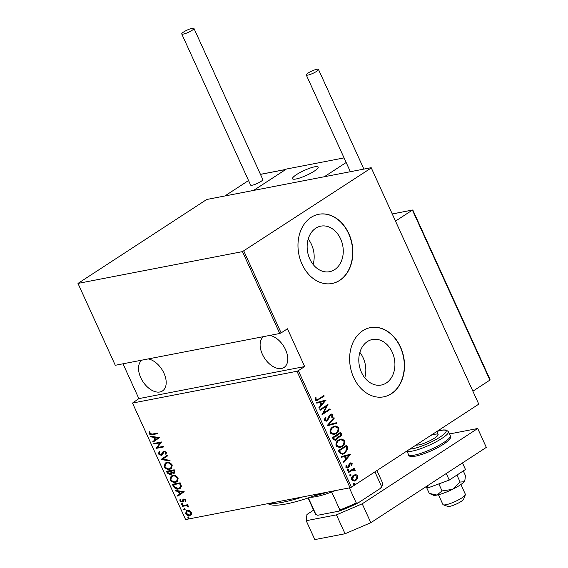 <?xml version="1.0" encoding="UTF-8"?>
<svg xmlns="http://www.w3.org/2000/svg" width="568" height="568" viewBox="0 0 568 568"><rect width="100%" height="100%" fill="white"/><g stroke="black" fill="none" stroke-linecap="round" stroke-linejoin="round"><path stroke-width="0.85" d="M386.297 382.988A23.196 17.842 79.1 0 0 393.51 355.476A23.196 17.842 79.1 0 0 372.452 339.494A23.196 17.842 79.1 0 0 367.418 341.553A23.196 17.842 79.1 0 0 360.204 369.058A23.196 17.842 79.1 0 0 381.263 385.04A23.196 17.842 79.1 0 0 386.297 382.988M364.77 377.777A23.196 17.842 79.1 0 0 359.856 352.387M334.644 269.637A23.196 17.842 79.1 0 0 341.858 242.131A23.196 17.842 79.1 0 0 320.799 226.149A23.196 17.842 79.1 0 0 315.765 228.208A23.196 17.842 79.1 0 0 308.552 255.714A23.196 17.842 79.1 0 0 329.603 271.696A23.196 17.842 79.1 0 0 334.644 269.637M313.11 264.432A23.196 17.842 79.1 0 0 308.204 239.043M339.77 280.365A35.252 27.122 79.1 0 0 350.733 238.553A35.252 27.122 79.1 0 0 318.733 214.271A35.252 27.122 79.1 0 0 311.079 217.395A35.252 27.122 79.1 0 0 300.117 259.207A35.252 27.122 79.1 0 0 332.117 283.489A35.252 27.122 79.1 0 0 339.77 280.365M332.003 283.51A35.252 27.122 79.1 0 0 339.55 280.407A35.252 27.122 79.1 0 0 350.534 238.666A35.252 27.122 79.1 0 0 318.62 214.292M391.43 393.709A35.252 27.122 79.1 0 0 402.385 351.897A35.252 27.122 79.1 0 0 370.386 327.615A35.252 27.122 79.1 0 0 362.732 330.739A35.252 27.122 79.1 0 0 351.769 372.551A35.252 27.122 79.1 0 0 383.769 396.833A35.252 27.122 79.1 0 0 391.43 393.709M383.663 396.855A35.252 27.122 79.1 0 0 391.203 393.752A35.252 27.122 79.1 0 0 402.187 352.011A35.252 27.122 79.1 0 0 370.279 327.637M269.786 335.411A18.503 11.282 56.9 0 1 285.555 349.696A18.503 11.282 56.9 0 1 284.057 367.446A18.503 11.282 56.9 0 1 262.345 354.183A18.503 11.282 56.9 0 1 263.595 336.611M148.198 358.926A18.503 11.282 56.9 0 1 163.967 373.211A18.503 11.282 56.9 0 1 162.469 390.954A18.503 11.282 56.9 0 1 140.757 377.699A18.503 11.282 56.9 0 1 142.007 360.119M188.022 517.249L188.924 517.689L188.533 518.378L187.632 517.938L188.491 516.944M188.924 517.689L188.533 518.378L188.917 518.13M184.16 508.772L185.061 509.212L184.671 509.901L183.769 509.46L184.628 508.466M185.061 509.212L184.671 509.901L185.047 509.659M181.774 503.546L182.676 503.986L182.292 504.675L181.391 504.235L182.243 503.241M182.676 503.986L182.292 504.675L182.669 504.427M184.202 491.696L177.819 496.162L177.536 495.545L179.602 494.16L178.352 491.412L175.462 490.986L175.178 490.369L184.202 491.696M172.573 475.501C174.518 474.919 176.392 475.771 178.203 478.057L177.216 481.692L175.704 482.275C173.758 482.857 171.891 481.991 170.095 479.683L171.11 476.062L172.573 475.501M166.651 462.501C168.589 461.919 170.471 462.771 172.281 465.057L171.295 468.692L169.775 469.274C167.837 469.857 165.963 468.998 164.166 466.683L165.189 463.062L166.651 462.501M158.365 453.946L159.161 451.652L159.8 452.128L159.161 453.804L161.056 454.826L162.973 451.773L163.989 451.184L166.509 452.391L165.963 454.336L165.245 453.896L165.678 452.476L164.28 451.737L161.987 455.11L161.298 455.387L158.365 453.946L159.629 451.347M161.056 454.826L162.178 454.137L162.973 451.773L163.989 451.184M166.296 453.946L165.714 453.591L166.147 452.171L164.748 451.432L163.47 452.362M159.544 437.587L153.161 442.053L152.877 441.435L154.943 440.051L153.694 437.303L150.797 436.877L150.52 436.26L159.544 437.587M152.338 434.066L157.485 433.072L157.741 433.632L152.515 434.648C151.4 435.223 150.264 434.889 149.107 433.64L149.285 431.886L150.037 432.12L149.924 433.533L152.338 434.066M154.063 444.034L153.8 443.466L161.539 441.968L157.435 447.527L163.534 446.349L163.797 446.917L156.058 448.408L160.148 442.855L154.063 444.034L154.361 443.36M161.078 459.427L167.524 455.11L167.808 455.728L162.604 459.214L169.889 460.286L170.166 460.904L161.142 459.569L167.532 455.117M166.488 471.298L174.227 469.8L174.788 471.035L174.504 473.144L171.806 473.009L171.181 474.394L170.421 474.685L167.283 473.045L166.488 471.298M173.332 486.322L172.409 484.298L180.148 482.8L181.419 486.251L180.255 488.324L178.629 488.934C176.712 489.595 174.951 488.728 173.332 486.322L173.801 486.016L172.97 484.185M185.821 499.982L185.601 501.423L184.934 501.118L185.118 500.103L184.046 499.57L182.953 501.686L182.186 502.084L179.9 500.969L180.028 499.421L180.731 499.712L180.588 500.82L181.895 501.523L182.995 499.4L183.762 499.009L185.821 499.982M185.814 501.004L185.402 500.813L185.587 499.797L184.515 499.265L183.613 499.833M182.953 501.686L182.186 502.084L182.655 501.778L180.368 500.664L179.9 500.969M181.895 501.523L182.832 500.948L183.073 500.089L182.605 500.394M183.073 500.089L183.464 499.094L182.995 499.4L183.762 499.009M182.193 505.769L187.852 504.675L188.107 505.243L187.277 505.399L188.789 506.5L188.853 507.096L186.347 505.712L182.456 506.336L182.193 505.769M189.705 510.738L191.494 512.428L191.409 514.473L189.705 515.538C188.278 515.943 186.922 515.283 185.637 513.557L186.375 510.845L187.39 510.454L189.705 510.738M122.993 363.797L138.869 398.615L132.507 403.067L185.594 519.564L350.065 487.756L296.979 371.266L298.342 370.677L351.436 487.174L478.774 404.146L371.195 167.681L206.724 199.482L77.979 283.425L242.458 251.624L371.16 168.014M132.507 403.067L296.979 371.266M371.195 167.681L478.774 404.146M77.979 283.425L115.29 365.288L279.761 333.487L242.458 251.624M355.98 474.635L357.826 475.863L357.691 478.37L355.866 480.436L354.333 481.082L351.627 479.903C351.28 477.773 351.919 476.254 353.552 475.345L355.98 474.635L357.826 475.863M348.191 472.065L354.176 468.16L354.432 468.721L353.552 469.296L355.121 469.935L355.17 470.623L352.565 470.091L348.447 472.626L348.191 472.065M352.92 469.977L348.376 472.469M352.153 463.417L351.883 465.256L351.187 465.192L351.407 463.878L350.293 463.722L349.093 466.775L347.403 467.982L345.891 467.308L346.061 465.384L346.792 465.412L346.615 466.811L347.978 467.066L349.185 464.006L350.839 462.828L352.153 463.417L351.713 463.502L351.443 465.341M350.967 463.964L350.229 463.651L349.824 464.248M347.332 467.265L347.978 467.066M339.33 452.618L338.4 450.587L346.594 445.248L347.85 448.834L344.84 453.349L342.575 454.336L339.33 452.618M332.479 437.587L340.672 432.248L341.233 433.483C341.716 435.038 341.347 436.146 340.125 436.82L338.045 437.232L336.547 439.888L335.404 440.377L333.274 439.341L332.479 437.587M327.069 425.723L333.977 417.558L334.261 418.169L328.68 424.765L336.334 422.734L336.618 423.345L327.069 425.723M320.054 410.323L319.798 409.755L327.992 404.416L323.526 413.007L329.987 408.797L330.242 409.358L322.049 414.704L326.501 406.12L320.054 410.323M318.485 399.07L323.93 395.513L324.193 396.081L316.589 400.752L315.091 400.035L315.318 397.834L316.106 397.77L315.95 399.531L316.887 399.915L318.485 399.07M243.821 251.042L281.124 332.898L279.761 333.487M138.869 398.615L304.661 366.559L287.444 328.78L281.124 332.898M304.661 366.559L298.342 370.677M325.996 400.035L319.152 408.342L318.875 407.732L321.083 405.112L319.834 402.364L316.795 403.166L316.511 402.556L325.996 400.035M324.342 420.341L325.237 417.203L325.904 417.487L325.194 419.802L327.161 420.171L329.262 415.599L330.342 414.427L331.329 414.008L332.969 414.739L332.351 417.331L331.606 417.132L332.095 415.215L330.633 414.967L327.402 420.739L326.323 421.193L324.342 420.341M326.288 420.462L327.161 420.171M330.91 414.825L330.193 415.052L329.326 416.174L329.774 416.088M332.869 426.887L335.163 425.929L338.741 427.406C339.174 430.345 338.258 432.425 336 433.647L333.778 434.591L330.15 433.079C329.738 430.168 330.647 428.109 332.869 426.887M338.791 439.888L341.084 438.929L344.662 440.406C345.096 443.345 344.18 445.426 341.922 446.64L339.707 447.591L336.071 446.072C335.66 443.168 336.568 441.102 338.791 439.888M350.655 454.144L343.81 462.451L343.534 461.841L345.742 459.221L344.492 456.473L341.453 457.275L341.169 456.665L350.655 454.144M347.801 469.566L348.745 469.686L348.319 470.695L347.375 470.574L347.801 469.566L348.745 469.686L348.298 469.771L347.872 470.78L348.319 470.695L347.375 470.574M350.186 474.791L351.123 474.912L350.697 475.92L349.76 475.806L350.186 474.791L351.123 474.912L350.683 474.997L350.257 476.005L350.697 475.92L349.76 475.806M354.049 483.269L354.986 483.389L354.56 484.397L353.623 484.277L354.049 483.269L354.986 483.389L354.546 483.475L354.12 484.483L354.56 484.397L353.623 484.277M351.436 487.174L350.065 487.756M323.561 395.761L324.193 396.081M323.746 396.166L316.369 400.781M315.297 397.884L316.106 397.77M315.659 397.856L315.432 399.105L315.872 399.02M315.432 399.105L315.95 399.531M315.51 399.616L316.667 399.936M325.563 400.149L326.06 400.177M325.613 400.262L319.024 408.058M316.781 403.138L319.834 402.364M324.449 401.136L320.359 402.187L321.353 404.359L321.793 404.274L324.449 401.136L320.806 402.101L321.793 404.274M320.359 402.187L320.806 402.101M327.558 404.693L323.085 413.092L323.526 413.007M329.618 409.038L330.242 409.358M329.802 409.45L322.02 414.519M319.983 410.167L326.501 406.12M325.088 417.409L325.904 417.487M325.464 417.572L324.747 419.887L325.194 419.802M324.747 419.887L326.714 420.256M331.108 414.065L332.969 414.739M332.521 414.825L331.911 417.416M330.69 414.839L330.193 415.052M329.326 416.174L328.907 417.572L329.355 417.487M328.907 417.572L326.962 420.824L327.402 420.739M326.962 420.824L326.11 421.222M333.664 417.927L334.261 418.169M333.814 418.254L328.68 424.765M335.908 422.848L336.618 423.345M336.178 423.43L327.125 425.837M334.942 425.979L338.741 427.406M338.294 427.491C338.734 430.43 337.818 432.511 335.56 433.732L336 433.647M335.56 433.732L333.558 434.626M334.701 426.745L332.692 427.541C330.888 428.535 330.171 430.217 330.541 432.589L333.757 433.867M335.745 433.079C337.555 432.078 338.279 430.381 337.91 427.981L334.921 426.696L333.132 427.455C331.329 428.45 330.611 430.132 330.981 432.504L333.977 433.831L335.745 433.079M330.541 432.589L330.981 432.504M332.692 427.541L333.132 427.455M340.303 432.489L340.793 433.569L341.233 433.483M340.793 433.569C341.276 435.123 340.899 436.231 339.678 436.906L340.125 436.82M339.678 436.906L338.798 437.325M336.547 439.888L338.045 437.232M336.1 439.973L335.177 440.413M333.515 438.531L335.624 439.596L336.284 439.32L337.243 437.253L336.625 435.62L333.139 437.694L333.515 438.531L335.404 439.625M337.2 435.542L339.181 436.543L339.849 436.267L340.445 434.137L340.09 433.363L337.023 435.159L338.961 436.572M337.023 435.159L337.64 435.457M340.09 433.363L337.463 435.074M333.139 437.694L333.579 437.608L333.956 438.446M336.625 435.62L333.579 437.608M340.864 438.972L344.662 440.406M344.222 440.491C344.655 443.43 343.739 445.511 341.482 446.725L341.922 446.64M341.482 446.725L339.486 447.627M340.623 439.746L338.613 440.534C336.81 441.535 336.093 443.217 336.462 445.589L339.678 446.867M341.666 446.079C343.477 445.071 344.201 443.374 343.832 440.981L340.843 439.696L339.053 440.448C337.257 441.45 336.54 443.132 336.902 445.504L339.905 446.824L341.666 446.079M336.462 445.589L336.902 445.504M338.613 440.534L339.053 440.448M346.224 445.49L346.757 446.654L347.197 446.569M346.757 446.654L347.41 448.919L347.85 448.834M347.41 448.919L344.84 453.349M344.4 453.434L342.355 454.372M340.473 453.2L342.852 453.541L344.584 452.788L346.92 449.004L346.011 446.356L339.06 450.687L340.473 453.2L342.639 453.576M346.011 446.356L339.501 450.601L340.914 453.115M339.06 450.687L339.501 450.601M350.222 454.258L350.719 454.286M350.271 454.372L343.683 462.167M341.439 457.247L344.492 456.473M349.107 455.245L345.017 456.296L346.011 458.468L346.452 458.383L349.107 455.245L345.465 456.21L346.452 458.383M345.017 456.296L345.465 456.21M349.384 464.333L348.645 466.86L349.093 466.775M348.645 466.86L347.829 467.698L348.269 467.613M347.829 467.698L347.183 468.011M346.011 465.483L346.792 465.412M346.352 465.497L346.175 466.896L346.615 466.811M346.175 466.896L347.538 467.152M350.612 462.885L351.713 463.502M347.36 469.651L348.298 469.771M353.807 468.401L354.432 468.721M353.992 468.806L353.552 469.296M353.111 469.381L355.121 469.935M354.68 470.02L354.73 470.709M352.707 470.006L352.124 470.176M349.739 474.876L350.683 474.997M357.378 475.948L357.244 478.455L357.691 478.37M357.244 478.455L355.866 480.436M355.426 480.521L354.12 481.11M354.865 474.741L355.54 474.72M354.73 475.48L353.36 475.998L351.919 479.506L354.226 480.386M355.603 479.875L357.087 476.339L354.957 475.423L353.8 475.913L352.359 479.42L354.446 480.358L355.603 479.875M351.919 479.506L352.359 479.42M353.36 475.998L353.8 475.913M353.601 483.354L354.546 483.475M157.648 433.434L152.984 434.342C151.869 434.918 150.733 434.584 149.576 433.334L149.107 433.64M149.576 433.334L149.753 431.581M153.623 441.741L153.346 441.13L152.877 441.435M153.346 441.13L154.943 440.051M155.412 439.746L154.162 436.998L153.694 437.303M154.162 436.998L150.797 436.877M155.611 439.611L158.55 437.644L154.617 437.438L155.611 439.611L158.089 437.949L154.617 437.438M158.55 437.644L158.089 437.949M163.705 446.718L156.058 448.408M156.527 448.102L156.001 448.28M156.463 447.975L160.148 442.855M160.616 442.55L154.531 443.729M161.518 454.521L162.178 454.137M165.714 453.591L165.245 453.896M166.147 452.171L165.678 452.476M164.748 451.432L163.939 452.057M162.214 454.947L161.298 455.387M161.766 455.082L158.834 453.64M169.988 460.499L161.142 459.569M171.515 468.536L169.775 469.274M170.244 468.969C168.305 469.551 166.431 468.692 164.635 466.378L164.166 466.683M164.635 466.378L165.43 462.92M170.698 468.259L171.969 464.936C170.499 463.026 168.973 462.302 167.382 462.764L165.749 463.516L164.954 466.505C166.403 468.451 167.922 469.182 169.52 468.714L170.698 468.259L171.5 465.242C170.031 463.332 168.504 462.608 166.914 463.069L165.749 463.516M171.969 464.936L171.5 465.242M167.382 462.764L166.914 463.069M174.717 472.974L173.787 473.421M174.255 473.116L171.806 473.009M171.387 474.23L170.421 474.685M170.89 474.379L167.752 472.739L167.283 473.045M167.752 472.739L167.042 471.191M170.634 473.818L171.508 472.434L170.883 470.851L168.007 471.404L167.539 471.71L167.922 472.548L170.166 474.124L171.067 473.648M173.986 472.555L174.511 470.993L174.156 470.212L171.678 470.695L171.38 471.383L173.517 472.86L174.397 472.399M174.511 470.993L174.042 471.298L173.687 470.517L171.209 471M174.156 470.212L173.687 470.517M173.517 472.86L174.042 471.298M171.508 472.434L171.039 472.739L170.414 471.156L167.539 471.71M170.883 470.851L170.414 471.156M170.166 474.124L171.039 472.739M177.436 481.536L175.704 482.275M176.172 481.969C174.227 482.551 172.36 481.685 170.563 479.378L170.095 479.683M170.563 479.378L171.351 475.92M176.627 481.252L177.891 477.936C176.421 476.019 174.894 475.295 173.304 475.757L171.671 476.509L170.876 479.506C172.324 481.444 173.851 482.182 175.448 481.707L176.627 481.252L177.422 478.242C175.952 476.325 174.426 475.601 172.835 476.062L171.671 476.509M177.891 477.936L177.422 478.242M173.304 475.757L172.835 476.062M180.482 488.16L178.629 488.934M179.097 488.629C177.18 489.289 175.42 488.423 173.801 486.016M179.616 487.905L181 485.754L180.077 483.212L173.46 484.71L174.866 487.316L178.373 488.366L179.616 487.905L180.532 486.059L179.609 483.517L173.46 484.71M180.077 483.212L179.609 483.517M181 485.754L180.532 486.059M178.281 495.85L178.004 495.239L177.536 495.545M178.004 495.239L179.602 494.16M180.07 493.855L178.821 491.107L178.352 491.412M178.821 491.107L175.462 490.986M180.269 493.72L183.215 491.753L179.275 491.547L180.269 493.72L182.747 492.058L179.275 491.547M183.215 491.753L182.747 492.058M185.402 500.813L184.934 501.118M185.587 499.797L185.118 500.103M184.515 499.265L184.075 499.528M183.421 501.381L182.655 501.778M180.368 500.664L180.496 499.116M182.364 501.217L182.832 500.948L182.364 501.217M182.761 504.37L181.859 503.93M188.015 505.044L187.277 505.399M188.846 506.663L188.1 506.89M188.569 506.585L188.051 506.535M188.519 506.23L186.815 505.406L186.347 505.712M186.815 505.406L182.456 506.336M182.924 506.031L182.754 505.662M185.14 509.595L184.238 509.155M190.976 514.97L189.705 515.538M190.174 515.233C188.746 515.637 187.39 514.977 186.105 513.252L185.637 513.557M186.105 513.252L186.616 510.703M190.216 514.679L191.267 512.258L188.107 510.71L186.886 511.314L186.332 513.422L189.442 514.977L190.216 514.679L190.798 512.563L187.646 511.015L186.886 511.314M191.267 512.258L190.798 512.563M188.107 510.71L187.646 511.015M189.002 518.073L188.1 517.633M268.479 503.539A79.307 15.151 -24.5 0 0 302.801 496.901M320.785 493.422A75.785 14.477 155.5 0 1 270.034 504.526L267.67 503.695M335.319 490.61A37.012 7.072 155.5 0 1 331.698 492.002A37.012 7.072 155.5 0 1 310.341 497.213M314.423 495.779A38.773 7.405 -24.5 0 0 327.175 492.186M349.37 487.891L356.228 502.936L358.081 502.95A35.954 6.866 155.5 0 1 338.968 511.157L317.739 515.261L315.964 514.572L308.36 497.88M380.553 488.295L381.547 486.428A37.012 7.072 -24.5 0 0 382.598 484.724L382.065 486.059A35.954 6.866 155.5 0 1 380.553 488.295L358.081 502.95M374.908 471.866L381.547 486.428M338.968 511.157L339.877 509.95A37.012 7.072 -24.5 0 0 356.228 502.936M331.698 492.002L339.877 509.95M382.598 484.724A37.012 7.072 -24.5 0 0 382.669 483.176L376.918 470.56M308.069 497.98L315.311 513.877A37.012 7.072 -24.5 0 0 315.964 514.572M314.189 171.188A14.101 2.691 155.5 0 1 300.77 177.649A14.101 2.691 155.5 0 1 292.513 178.75A14.101 2.691 155.5 0 1 296.503 174.61A14.101 2.691 155.5 0 1 309.929 168.149A14.101 2.691 155.5 0 1 318.179 167.056A14.101 2.691 155.5 0 1 314.189 171.188M285.86 169.427L253.591 190.422L286.364 169.058L344.066 157.897M248.543 180.532L224.85 195.981L324.328 176.74L346.168 162.505M465.341 494.792L463.573 499.258A8.811 1.683 155.5 0 1 458.774 502.836A8.811 1.683 155.5 0 1 450.743 506.123A8.811 1.683 155.5 0 1 447.847 506.429L443.317 504.831A12.34 2.357 -24.5 0 0 447.378 504.405A12.34 2.357 -24.5 0 0 458.625 499.805A12.34 2.357 -24.5 0 0 465.341 494.792A12.34 2.357 -24.5 0 0 465.362 494.281L460.911 484.504M438.46 494.735L442.912 504.512A12.34 2.357 -24.5 0 0 443.317 504.831M313.075 167.177A14.101 2.691 -24.5 0 0 299.095 173.048A14.101 2.691 -24.5 0 0 292.513 178.75A14.101 2.691 -24.5 0 0 297.618 178.622A14.101 2.691 -24.5 0 0 311.605 172.75A14.101 2.691 -24.5 0 0 318.179 167.056A14.101 2.691 -24.5 0 0 313.075 167.177M412.872 210.714L412.404 210.096L395.541 221.094M412.865 210.146L490.021 379.445L489.879 380.113L473.016 391.111M392.275 213.937L412.602 210.011L392.296 213.987M192.041 30.367A6.695 1.278 -24.5 0 0 193.936 28.4A6.695 1.278 -24.5 0 0 190.017 28.918A6.695 1.278 -24.5 0 0 183.641 31.993A6.695 1.278 -24.5 0 0 181.746 33.952A6.695 1.278 -24.5 0 0 185.665 33.434A6.695 1.278 -24.5 0 0 192.041 30.367M181.746 33.952L250.616 185.083A6.695 1.278 -24.5 0 0 254.535 184.557A6.695 1.278 -24.5 0 0 260.911 181.49A6.695 1.278 -24.5 0 0 262.806 179.523L193.936 28.4M316.816 69.289A6.695 1.278 -24.5 0 0 309.865 72.001A6.695 1.278 -24.5 0 0 306.273 74.969A6.695 1.278 -24.5 0 0 307.92 75.09A6.695 1.278 -24.5 0 0 314.878 72.377A6.695 1.278 -24.5 0 0 318.463 69.41A6.695 1.278 -24.5 0 0 316.816 69.289M449.494 433.952L477.709 428.499L486.315 447.392L370.819 522.695L345.06 533.75L314.821 539.6L306.209 520.707L336.455 514.864L362.214 503.802L370.819 522.695M477.709 428.499L362.214 503.802M306.209 520.707L306.947 514.487L313.614 510.142M345.06 533.75L336.455 514.864M430.729 435.471A12.34 2.357 155.5 0 1 438.105 434.456A12.34 2.357 155.5 0 1 434.612 438.077A12.34 2.357 155.5 0 1 416.081 445.021M463.289 470.922L465.448 475.665L464.908 480.13L464.113 481.763L460.13 482.062L452.405 489.396L442.039 490.922L436.984 495.062L429.28 493.393L426.44 487.174M460.13 482.062L456.942 475.068M442.039 490.922L438.844 483.9M464.908 480.13L464.738 480.72A17.622 3.365 155.5 0 1 464.113 481.763A17.622 3.365 155.5 0 1 452.405 489.396A17.622 3.365 155.5 0 1 436.984 495.062A17.622 3.365 155.5 0 1 433.093 495.14L429.28 493.393M446.256 473.506L449.252 480.081L465.469 469.502L462.473 462.934M449.252 480.081L427.874 487.926L427.022 486.052M427.874 487.926L425.815 486.84M318.215 399.773L318.655 399.687M339.408 451.446L339.849 451.361M349.086 465.433L349.526 465.348M350.016 471.397L350.456 471.312M152.984 434.342L152.515 434.648M162.874 452.731L162.405 453.037M171.053 471.227L170.585 471.532M180.29 483.673L179.822 483.979M184.82 505.662L184.351 505.967M285.661 169.512L260.464 174.383M489.879 380.113L412.404 210.096M443.828 442.465A22.912 4.374 -24.5 0 0 450.31 435.741C450.502 438.013 451.688 438.439 443.686 444.155C434.996 449.536 426.149 453.434 417.146 455.827C411.331 456.956 408.491 456.594 408.612 454.741A22.912 4.374 -24.5 0 0 422.017 452.966A22.912 4.374 -24.5 0 0 443.828 442.465M409.847 449.082A21.151 4.04 -24.5 0 0 440.143 437.012A21.151 4.04 -24.5 0 0 436.962 431.41M450.31 435.741L448.443 431.644A22.912 4.374 155.5 0 1 441.961 438.368A22.912 4.374 155.5 0 1 421.002 448.571A22.912 4.374 155.5 0 1 406.979 450.956M316.887 399.915L316.447 400M333.977 433.831L333.537 433.916M334.921 426.696L334.481 426.781M339.181 436.543L338.741 436.629M335.624 439.596L335.184 439.682M339.905 446.824L339.458 446.91M340.843 439.696L340.402 439.781M342.852 453.541L342.412 453.626M354.446 480.358L354.006 480.443M354.957 475.423L354.517 475.508M161.461 454.663L161.93 454.357M163.882 451.894L164.351 451.588M183.776 499.677L184.245 499.371M182.207 501.402L182.676 501.097M438.105 434.456L436.771 431.531M285.768 169.441L260.442 174.34M306.273 74.969L350.364 171.706M318.463 69.41L363.889 169.094M448.443 431.644L446.171 430.011L443.402 429.948L437.104 431.311M408.612 454.741L406.908 451.006"/></g></svg>
